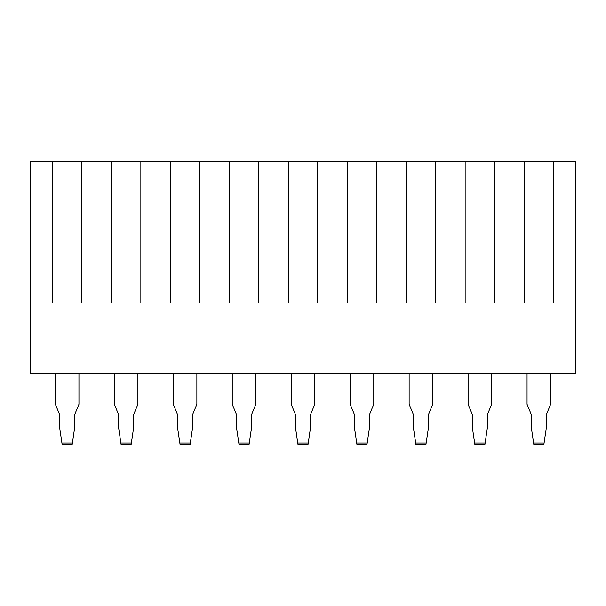 <?xml version="1.0" encoding="UTF-8"?>
<svg xmlns="http://www.w3.org/2000/svg" width="606" height="606" viewBox="0 0 606 606"><rect width="100%" height="100%" fill="white"/><g stroke="black" fill="none" stroke-linecap="round" stroke-linejoin="round"><path stroke-width="0.91" d="M317.741 161.491L288.259 161.491L288.259 303L288.259 161.491L258.777 161.491L258.777 303L229.295 303L229.295 161.491L199.813 161.491L199.813 303L170.331 303L170.331 161.491L140.857 161.491L140.857 303L111.375 303L111.375 161.491L81.893 161.491L81.893 303L52.411 303L52.411 161.491L30.3 161.491L30.3 373.758L575.7 373.758L575.7 161.491L553.589 161.491L553.589 303L524.107 303L524.107 161.491L494.625 161.491L494.625 303L465.143 303L465.143 161.491L435.669 161.491L435.669 303L406.187 303L406.187 161.491L376.705 161.491L376.705 303L347.223 303L347.223 161.491L317.741 161.491L317.741 303L288.259 303L317.741 303L317.741 161.491L575.7 161.491L575.7 373.758L30.3 373.758L30.3 161.491L52.411 161.491L52.411 303L81.893 303L81.893 161.491L111.375 161.491L111.375 303L140.857 303L140.857 161.491L170.331 161.491L170.331 303L199.813 303L199.813 161.491L229.295 161.491L229.295 303L258.777 303L258.777 161.491L317.741 161.491M52.411 161.491L81.893 161.491L52.411 161.491M111.375 161.491L140.857 161.491L111.375 161.491M170.331 161.491L199.813 161.491L170.331 161.491M229.295 161.491L258.777 161.491L229.295 161.491M553.589 303L553.589 161.491L524.107 161.491L524.107 303L553.589 303M494.625 303L494.625 161.491L465.143 161.491L465.143 303L494.625 303M435.669 303L435.669 161.491L406.187 161.491L406.187 303L435.669 303M376.705 303L376.705 161.491L347.223 161.491L347.223 303L376.705 303M314.794 373.758L314.794 404.263L310.37 414.936L310.37 428.578L308.015 444.509L308.227 443.031L297.773 443.031L297.985 444.509L308.015 444.509L297.985 444.509L295.63 428.578L295.63 414.936L291.206 404.263L291.206 373.758L291.206 404.263L295.63 414.936L295.63 428.578L297.773 443.031L308.227 443.031L310.37 428.578L310.37 414.936L314.794 404.263L314.794 373.758M255.83 373.758L255.83 404.263L251.407 414.936L251.407 428.578L249.051 444.509L249.271 443.031L238.809 443.031L239.029 444.509L249.051 444.509L239.029 444.509L236.666 428.578L236.666 414.936L232.242 404.263L232.242 373.758L232.242 404.263L236.666 414.936L236.666 428.578L238.809 443.031L249.271 443.031L251.407 428.578L251.407 414.936L255.83 404.263L255.83 373.758M196.867 373.758L196.867 404.263L192.443 414.936L192.443 428.578L190.087 444.509L190.307 443.031L179.846 443.031L180.065 444.509L190.087 444.509L180.065 444.509L177.702 428.578L177.702 414.936L173.286 404.263L173.286 373.758L173.286 404.263L177.702 414.936L177.702 428.578L179.846 443.031L190.307 443.031L192.443 428.578L192.443 414.936L196.867 404.263L196.867 373.758M137.903 373.758L137.903 404.263L133.487 414.936L133.487 428.578L131.123 444.509L131.343 443.031L120.882 443.031L121.102 444.509L131.123 444.509L121.102 444.509L118.746 428.578L118.746 414.936L114.322 404.263L114.322 373.758L114.322 404.263L118.746 414.936L118.746 428.578L120.882 443.031L131.343 443.031L133.487 428.578L133.487 414.936L137.903 404.263L137.903 373.758M78.947 373.758L78.947 404.263L74.523 414.936L74.523 428.578L72.159 444.509L72.379 443.031L61.918 443.031L62.138 444.509L72.159 444.509L62.138 444.509L59.782 428.578L59.782 414.936L55.358 404.263L55.358 373.758L55.358 404.263L59.782 414.936L59.782 428.578L61.918 443.031L72.379 443.031L74.523 428.578L74.523 414.936L78.947 404.263L78.947 373.758M550.642 373.758L550.642 404.263L546.218 414.936L546.218 428.578L543.862 444.509L544.082 443.031L533.621 443.031L533.841 444.509L543.862 444.509L533.841 444.509L531.477 428.578L531.477 414.936L527.053 404.263L527.053 373.758L527.053 404.263L531.477 414.936L531.477 428.578L533.621 443.031L544.082 443.031L546.218 428.578L546.218 414.936L550.642 404.263L550.642 373.758M491.678 373.758L491.678 404.263L487.254 414.936L487.254 428.578L484.898 444.509L485.118 443.031L474.657 443.031L474.877 444.509L484.898 444.509L474.877 444.509L472.513 428.578L472.513 414.936L468.097 404.263L468.097 373.758L468.097 404.263L472.513 414.936L472.513 428.578L474.657 443.031L485.118 443.031L487.254 428.578L487.254 414.936L491.678 404.263L491.678 373.758M432.714 373.758L432.714 404.263L428.298 414.936L428.298 428.578L425.935 444.509L426.154 443.031L415.693 443.031L415.913 444.509L425.935 444.509L415.913 444.509L413.557 428.578L413.557 414.936L409.133 404.263L409.133 373.758L409.133 404.263L413.557 414.936L413.557 428.578L415.693 443.031L426.154 443.031L428.298 428.578L428.298 414.936L432.714 404.263L432.714 373.758M373.758 373.758L373.758 404.263L369.334 414.936L369.334 428.578L366.971 444.509L367.191 443.031L356.729 443.031L356.949 444.509L366.971 444.509L356.949 444.509L354.593 428.578L354.593 414.936L350.17 404.263L350.17 373.758L350.17 404.263L354.593 414.936L354.593 428.578L356.729 443.031L367.191 443.031L369.334 428.578L369.334 414.936L373.758 404.263L373.758 373.758"/></g></svg>
